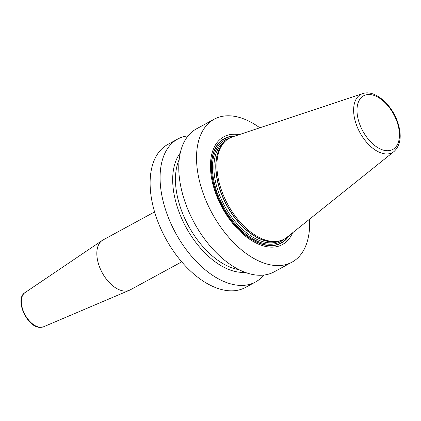 <?xml version="1.0" encoding="UTF-8"?>
<svg xmlns="http://www.w3.org/2000/svg" width="421" height="421" viewBox="0 0 421 421"><rect width="100%" height="100%" fill="white"/><g stroke="black" fill="none" stroke-linecap="round" stroke-linejoin="round"><path stroke-width="0.63" d="M309.551 219.199A81.369 46.789 61.5 0 1 291.969 262.167A81.369 46.789 61.5 0 1 201.938 189.729A81.369 46.789 -118.5 0 1 214.205 119.206A81.369 46.789 -118.5 0 1 259.831 127.795M291.969 262.167L274.203 271.829A81.369 46.789 -118.5 0 1 184.177 199.391A81.369 46.789 -118.5 0 1 196.439 128.868L214.205 119.206M263.846 275.039A81.369 46.789 -118.5 0 1 255.526 281.991L245.554 287.411A81.369 46.789 -118.5 0 1 155.528 214.978A81.369 46.789 -118.5 0 1 167.79 144.45L177.762 139.03A81.369 46.789 -118.5 0 1 188.119 135.82M255.526 281.991A81.369 46.789 -118.5 0 1 165.495 209.553A81.369 46.789 -118.5 0 1 177.762 139.03M239.191 134.652A61.34 35.269 61.5 0 0 214.531 189.966A61.34 35.269 61.5 0 0 254.247 242.064A61.34 35.269 61.5 0 0 292.579 232.797M220.715 187.992A57.414 33.012 -118.5 0 1 224.398 142.103A57.414 33.012 -118.5 0 1 232.487 136.883L362.613 93.63A33.096 19.029 -118.5 0 0 355.829 123.095A33.096 19.029 61.5 0 0 394.077 151.471L287.064 237.218A57.414 33.012 -118.5 0 1 278.281 241.165A57.414 33.012 -118.5 0 1 220.715 187.992M180.204 153.123A69.991 40.242 -118.5 0 0 177.346 207.132A69.991 40.242 61.5 0 0 245.022 272.282M154.581 211.921L102.998 239.981A28.418 16.34 61.5 0 0 102.229 240.449A28.418 16.34 61.5 0 0 100.582 269.44A28.418 16.34 61.5 0 0 125.026 291.09A28.418 16.34 -118.5 0 0 129.342 290.295A28.418 16.34 -118.5 0 0 130.157 289.901L181.735 261.841M234.918 136.072A59.545 34.238 -118.5 0 0 215.315 190.171A59.545 34.238 61.5 0 0 251.526 239.386A59.545 34.238 61.5 0 0 289.064 235.613M288.417 236.134A59.277 34.085 61.5 0 1 251.037 238.891A59.277 34.085 61.5 0 1 215.457 190.192A59.277 34.085 -118.5 0 1 234.129 136.336M229.187 138.33A57.93 33.312 -118.5 0 0 216.305 190.208A57.93 33.312 61.5 0 0 284.054 239.196M225.693 140.83A56.893 32.717 -118.5 0 0 217.694 189.813A56.893 32.717 61.5 0 0 280.054 240.77M277.786 241.254A56.893 32.717 61.5 0 1 219.557 188.803A56.893 32.717 -118.5 0 1 224.051 142.472M224.398 142.103L223.377 143.198A56.93 32.733 -118.5 0 0 219.725 188.697A56.93 32.733 61.5 0 0 276.813 241.428L278.281 241.165M359.024 122.258A30.538 17.561 -118.5 0 1 369.143 94.509A30.538 17.561 -118.5 0 1 397.419 122.979A30.538 17.561 61.5 0 1 387.299 150.729A30.538 17.561 61.5 0 1 359.024 122.258M239.012 269.64A68.455 39.363 61.5 0 1 180.009 206.227A68.455 39.363 -118.5 0 1 179.157 159.601M129.342 290.295L43.616 326.759A19.466 11.193 -118.5 0 1 40.658 327.301A19.466 11.193 61.5 0 1 23.913 312.466A19.466 11.193 61.5 0 1 25.039 292.606L102.229 240.449M394.077 151.471C400.582 145.234 401.897 135.809 398.019 123.195C392.398 104.945 374.911 89.168 362.613 93.63M43.616 326.759L40.321 327.37C27.249 327.985 14.061 298.978 25.039 292.606"/></g></svg>
